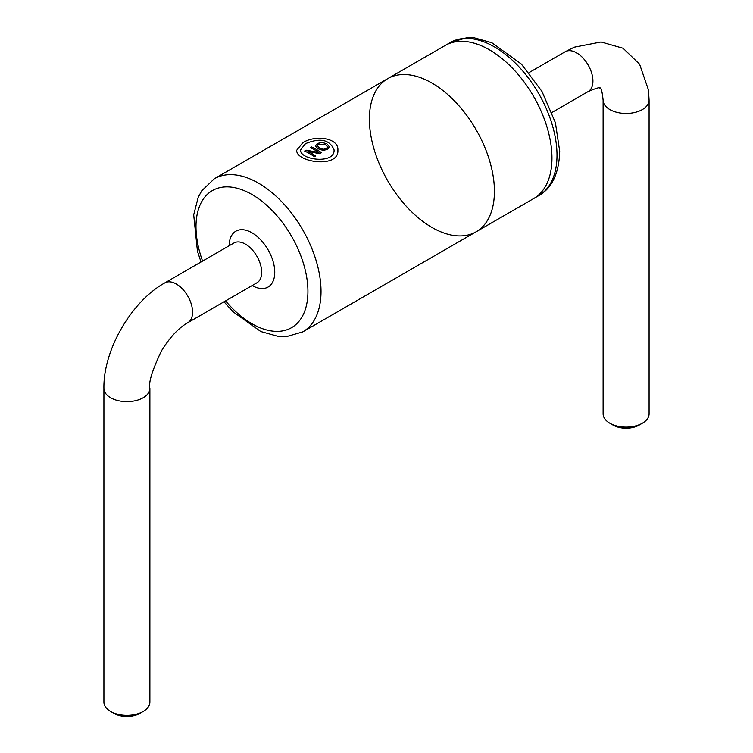 <?xml version="1.0" encoding="UTF-8"?>
<svg xmlns="http://www.w3.org/2000/svg" width="753" height="753" viewBox="0 0 753 753"><rect width="100%" height="100%" fill="white"/><g stroke="black" fill="none" stroke-linecap="round" stroke-linejoin="round"><path stroke-width="1.13" d="M450.285 42.535L467.048 37.65L474.371 37.848L491.822 42.723L521.424 64.127L541.944 91.367L555.413 122.739L559.714 151.409C558.735 180.72 546.782 191.055 538.696 195.658A88.412 51.044 60 0 0 557.004 155.184A88.412 51.044 60 0 0 518.412 66.217A88.412 51.044 60 0 0 450.285 42.535L445.239 45.444A88.412 51.044 60 0 1 533.651 96.488A88.412 51.044 60 0 1 533.651 198.576L476.112 231.792A88.412 51.044 -120 0 0 476.112 129.704A88.412 51.044 -120 0 0 387.71 78.66A88.412 51.044 -120 0 0 369.394 119.134A88.412 51.044 -120 0 0 407.985 208.101A88.412 51.044 -120 0 0 476.112 231.792A88.412 51.044 -120 0 0 494.429 191.318A88.412 51.044 -120 0 0 455.838 102.352A88.412 51.044 -120 0 0 387.71 78.66L214.304 178.772L201.7 190.848L198.208 197.295L193.7 214.85L197.437 251.182L201.013 261.997M252.151 285.547A32.238 18.618 -120 0 0 274.76 272.172A32.238 18.618 -120 0 0 251.963 232.79A32.238 18.618 -120 0 0 229.166 245.742M113.919 713.355L110.644 711.463L113.919 713.355A18.354 10.598 0 0 0 139.879 713.355L143.155 711.463A22.985 13.272 180 0 1 110.644 711.463A22.985 13.272 180 0 1 103.914 702.078L103.914 388.388A22.985 13.272 0 0 0 110.644 397.772A22.985 13.272 0 0 0 135.691 400.652A22.985 13.272 0 0 0 149.885 388.388C148.36 383.013 152.153 370.608 161.264 351.19C169.839 337.288 178.687 327.79 187.817 322.698L256.905 282.808A22.985 13.272 60 0 0 260.434 264.388A22.985 13.272 60 0 0 245.412 244.132A22.985 13.272 60 0 0 233.919 242.993L164.832 282.883A22.985 13.272 60 0 1 176.324 284.022A22.985 13.272 60 0 1 191.337 304.278A22.985 13.272 60 0 1 187.817 322.698M149.885 388.388L149.885 702.078A22.985 13.272 180 0 1 143.155 711.463M609.845 423.252L613.121 425.144A18.354 10.598 0 0 0 639.081 425.144L642.356 423.252A22.985 13.272 180 0 1 609.845 423.252A22.985 13.272 180 0 1 603.115 413.868L603.115 100.177A22.985 13.272 180 0 0 626.101 113.449A22.985 13.272 180 0 0 649.086 100.177L649.086 413.868A22.985 13.272 180 0 1 642.356 423.252M305.483 143.672L300.579 149.847C299.553 160.107 335.085 164.531 334.068 149.847C329.72 139.606 320.194 137.545 305.483 143.672L300.579 149.847C299.553 160.107 335.085 164.531 334.068 149.847C329.72 139.606 320.194 137.545 305.483 143.672M337.899 150.186L337.899 150.186C339.151 168.86 295.487 162.159 296.748 150.176L302.772 142.778C314.575 134.768 338.831 137.526 337.899 150.186C339.151 168.86 295.487 162.159 296.748 150.176L302.772 142.778M326.369 148.689L327.527 146.779L325.362 144.52L318.397 144.096L317.229 145.48L319.404 147.964L323.178 149.292L326.369 148.689L327.527 146.779L325.362 144.52L318.397 144.096L317.22 145.574L319.404 147.964L323.178 149.292L326.369 148.689M326.727 143.738L329.334 146.731L327.508 149.433L323.009 150.384L318.039 148.746L315.441 146.026L317.267 143.531L321.776 142.364L326.727 143.738L329.334 146.731L327.508 149.433L323.009 150.384L318.039 148.746L315.441 146.026L317.267 143.531L321.776 142.364L326.727 143.738M319.667 153.706L307.939 151.353A88.412 51.044 60 0 1 315.714 155.984L314.49 156.69A88.412 51.044 -120 0 0 304.673 151.024L306.142 150.176L318.952 152.445A88.412 51.044 -120 0 0 310.481 147.673L311.704 146.967A88.412 51.044 60 0 1 321.522 152.633L319.667 153.706L307.939 151.353A88.412 51.044 60 0 1 315.714 155.984L314.49 156.69A88.412 51.044 -120 0 0 304.673 151.024L306.142 150.176L318.952 152.445A88.412 51.044 -120 0 0 310.481 147.673L311.704 146.967A88.412 51.044 60 0 1 321.522 152.633L319.667 153.706M387.71 78.66L445.239 45.444A88.412 51.044 60 0 1 513.367 69.135A88.412 51.044 60 0 1 551.958 158.102A88.412 51.044 60 0 1 533.651 198.576L538.696 195.658M529.001 72.636L565.183 51.741A22.985 13.272 60 0 1 576.676 52.879A22.985 13.272 60 0 1 591.689 73.135A22.985 13.272 60 0 1 588.168 91.555C604.753 84.477 598.889 89.522 600.16 88.101C601.214 87.63 602.193 91.659 603.115 100.177M327.527 147.343L327.527 146.779L327.527 147.343M476.112 231.792L302.715 331.904A88.412 51.044 -120 0 0 321.023 291.43A88.412 51.044 -120 0 0 282.431 202.463A88.412 51.044 -120 0 0 214.304 178.772M202.595 261.075A79.15 45.698 60 0 1 238.362 188.579A79.15 45.698 60 0 1 307.93 291.43A79.15 45.698 60 0 1 225.58 300.889M164.832 282.883C131.37 301.351 103.18 350.183 103.914 388.388M551.987 112.442L588.168 91.555M565.183 51.741L574.304 47.185L601.101 41.98L623.117 48.277L639.589 64.193L648.474 90.012L649.086 100.177M223.999 301.802L232.978 311.723L260.82 331.546L279.052 336.629L285.924 336.789L302.715 331.904"/></g></svg>
